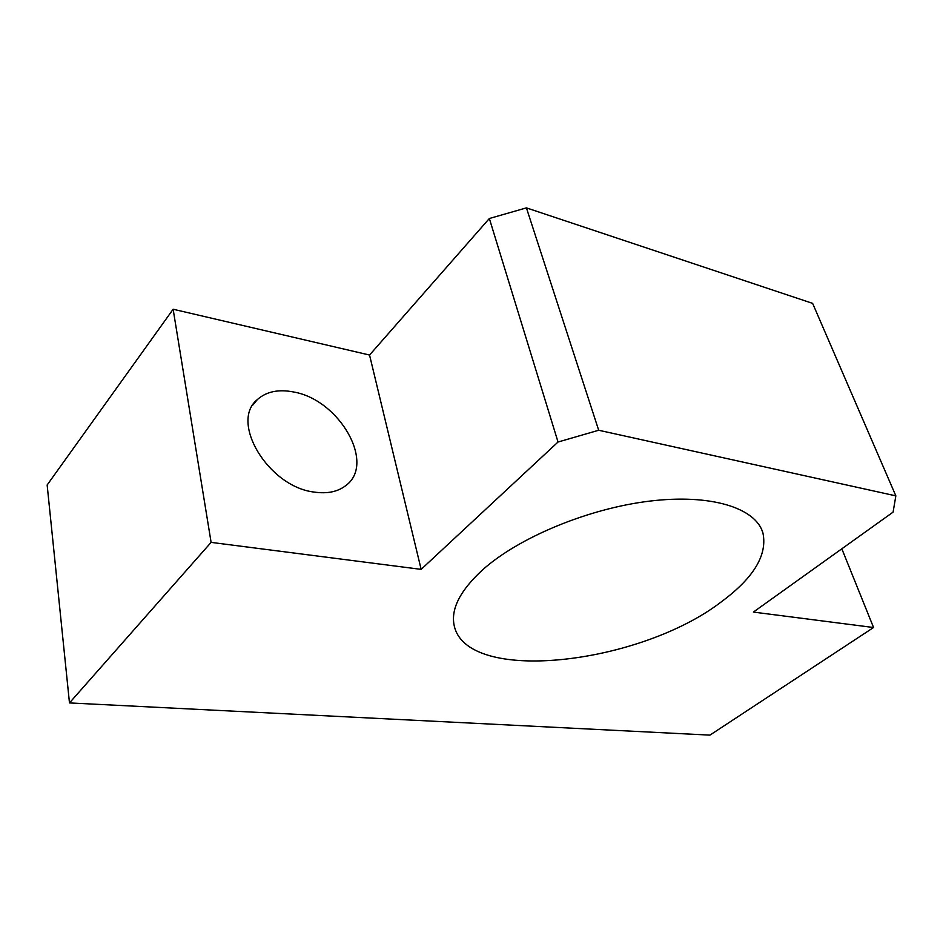 <?xml version="1.0" encoding="UTF-8"?>
<svg xmlns="http://www.w3.org/2000/svg" width="943" height="943" viewBox="0 0 943 943"><rect width="100%" height="100%" fill="white"/><g stroke="black" fill="none" stroke-linecap="round" stroke-linejoin="round"><path stroke-width="1.41" d="M314.208 492.081C327.256 493.979 337.783 491.81 345.81 485.574C376.08 463.732 339.456 399.702 293.568 391.982C278.491 389.035 266.433 391.557 257.415 399.514C229.29 421.816 268.543 486.918 314.208 492.081M721.843 601.445C640.179 664.815 465.288 685.207 454.043 624.855C450.931 608.541 460.479 590.177 482.722 569.749C518.685 537.498 588.326 508.477 649.774 501.098C711.317 493.649 755.626 507.982 762.887 532.795C767.614 554.708 753.94 577.599 721.843 601.445M895.85 495.865L812.63 303.375L526.418 207.873L598.687 430.256L895.85 495.865L893.092 512.12L753.386 612.078L873.56 627.519L841.828 548.802M873.56 627.519L709.926 735.127L69.476 702.924L211.102 542.378L421.144 569.372L558.032 442.019L489.346 218.505L526.418 207.873M558.032 442.019L598.687 430.256M421.144 569.372L369.55 355.039L489.346 218.505M211.102 542.378L173.135 309.233L369.55 355.039M69.476 702.924L47.15 484.985L173.135 309.233M762.887 532.795L761.626 529.436M252.972 404.912L257.415 399.514"/></g></svg>
